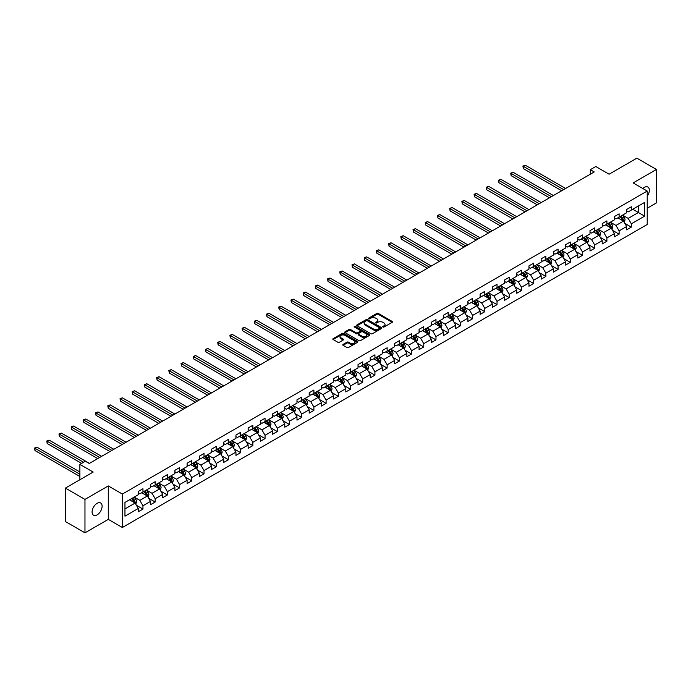 <?xml version="1.0" encoding="UTF-8"?>
<svg xmlns="http://www.w3.org/2000/svg" width="691" height="691" viewBox="0 0 691 691"><rect width="100%" height="100%" fill="white"/><g stroke="black" fill="none" stroke-linecap="round" stroke-linejoin="round"><path stroke-width="1.04" d="M382.944 327.033A0.76 0.441 0 0 0 384.015 327.033L392.177 322.317A1.088 0.631 0 0 0 392.497 321.876A1.088 0.631 0 0 0 392.177 321.436L378.348 313.446A1.088 0.631 0 0 0 376.811 313.446L368.649 318.162A0.76 0.441 0 0 0 369.728 318.784L370.782 318.171A3.472 2.004 0 0 1 375.697 318.171L376.854 318.836A3.472 2.004 0 0 1 377.873 320.261A3.472 2.004 0 0 1 376.854 321.678L375.792 322.282A0.76 0.441 0 0 0 376.871 322.904L377.925 322.3A3.472 2.004 0 0 1 382.84 322.3L383.997 322.965A3.472 2.004 0 0 1 385.017 324.381A3.472 2.004 0 0 1 383.997 325.798L382.944 326.411A0.76 0.441 0 0 0 382.944 327.033L382.944 326.411M97.094 514.899A7.083 4.086 120 0 0 101.724 508.654A7.083 4.086 120 0 0 100.644 502.979A7.083 4.086 120 0 0 97.094 503.333A7.083 4.086 120 0 0 92.473 509.578A7.083 4.086 120 0 0 93.553 515.253A7.083 4.086 120 0 0 97.094 514.899M647.217 196.227A7.083 4.086 120 0 0 647.864 187.045A7.083 4.086 120 0 0 644.323 187.399A7.083 4.086 120 0 0 642.829 188.522M343.09 344.403A1.088 0.631 0 0 0 342.771 344.852A1.088 0.631 0 0 0 343.09 345.293L346.968 347.53A1.088 0.631 0 0 0 348.506 347.53L357.567 342.304A1.088 0.631 0 0 0 357.886 341.855A1.088 0.631 0 0 0 357.567 341.414L343.738 333.433A1.088 0.631 0 0 0 342.209 333.433L333.14 338.668A1.088 0.631 0 0 0 332.82 339.108A1.088 0.631 0 0 0 333.14 339.549L337.83 342.252A1.088 0.631 0 0 0 339.367 342.252L343.246 340.015A1.088 0.631 0 0 0 343.557 339.575A1.088 0.631 0 0 0 343.246 339.126L340.922 337.787A2.902 1.676 0 0 1 340.067 336.603A2.902 1.676 0 0 1 341.864 335.049A2.902 1.676 0 0 1 345.025 335.411L354.129 340.672A2.902 1.676 0 0 1 354.984 341.855A2.902 1.676 0 0 1 353.187 343.41A2.902 1.676 0 0 1 350.026 343.047L348.506 342.166A1.088 0.631 0 0 0 346.968 342.166L343.09 344.403L343.09 345.293M647.217 208.224L656.45 202.895L656.45 169.459L636.886 158.161L609.099 174.201L595.797 166.522L590.321 169.684L594.234 171.947L89.269 463.48L85.356 461.217L79.88 464.378L79.88 479.744M84.967 499.403L84.967 532.839L108.288 519.373L108.288 485.937L84.967 499.403L65.403 488.105L93.181 472.065L79.88 464.378M108.288 485.937L122.376 494.065L647.217 191.053L647.217 224.497L122.376 527.509L122.376 494.065M656.45 169.459L633.129 182.925L647.217 191.053M370.86 333.744A1.088 0.631 0 0 0 372.397 333.744L381.458 328.51A1.088 0.631 0 0 0 381.778 328.061A1.088 0.631 0 0 0 381.458 327.62L367.629 319.639A1.088 0.631 0 0 0 366.1 319.639L357.031 324.874A1.088 0.631 0 0 0 356.711 325.314A1.088 0.631 0 0 0 357.031 325.755L370.86 333.744M354.682 327.197A0.76 0.441 0 0 1 355.459 327.301L369.504 335.411L360.452 340.637A1.088 0.631 0 0 1 358.914 340.637L345.085 332.656L345.085 331.766A1.088 0.631 0 0 0 344.766 332.207A1.088 0.631 0 0 0 345.085 332.656M345.085 331.766L348.964 329.529A1.088 0.631 0 0 1 350.501 329.529L356.107 332.768A1.088 0.631 0 0 0 357.644 332.768L360.218 331.283A1.088 0.631 0 0 0 360.538 330.834A1.088 0.631 0 0 0 360.218 330.393L354.379 327.024A0.76 0.441 0 0 1 355.459 326.402L369.512 334.513A1.088 0.631 0 0 1 369.832 334.962A1.088 0.631 0 0 1 369.512 335.403L369.512 334.513M84.967 532.839L65.403 521.541L65.403 488.105M136.429 505.294L142.959 509.068L142.959 505.769L150.474 501.433L150.474 504.732L155.173 502.02L155.173 498.721L162.687 494.385L162.687 497.684L167.377 494.972L167.377 491.672L174.892 487.336L174.892 490.636L179.591 487.924L179.591 484.624L187.106 480.288L187.106 483.588L191.796 480.876L191.796 477.576L199.31 473.24L199.31 476.54L204.009 473.827L204.009 470.528L211.524 466.192L211.524 469.491L216.214 466.779L216.214 463.48L223.729 459.144L223.729 462.443L228.427 459.731L228.427 456.431L235.942 452.095L235.942 455.386L240.632 452.683L240.632 449.383L248.147 445.047L248.147 448.338L252.846 445.635L252.846 442.335L260.36 437.99L260.36 441.29L265.05 438.578L265.05 435.287L272.565 430.942L272.565 434.242L277.264 431.53L277.264 428.23L284.778 423.894L284.778 427.193L289.469 424.481L289.469 421.182L296.983 416.846L296.983 420.145L301.682 417.433L301.682 414.134L309.197 409.798L309.197 413.097L313.887 410.385L313.887 407.085L321.401 402.749L321.401 406.049L326.1 403.337L326.1 400.037L333.615 395.701L333.615 399.001L338.305 396.288L338.305 392.989L345.82 388.653L345.82 391.952L350.518 389.24L350.518 385.941L358.033 381.605L358.033 384.904L362.723 382.192L362.723 378.893L370.238 374.557L370.238 377.856L374.937 375.144L374.937 371.844L382.451 367.508L382.451 370.808L387.141 368.096L387.141 364.796L394.656 360.46L394.656 363.751L399.355 361.048L399.355 357.748L406.869 353.403L406.869 356.703L411.56 353.991L411.56 350.7L419.074 346.355L419.074 349.655L423.773 346.942L423.773 343.652L431.288 339.307L431.288 342.606L435.978 339.894L435.978 336.595L443.492 332.259L443.492 335.558L448.191 332.846L448.191 329.547L455.706 325.211L455.706 328.51L460.396 325.798L460.396 322.498L467.911 318.162L467.911 321.462L472.609 318.75L472.609 315.45L480.124 311.114L480.124 314.414L484.814 311.701L484.814 308.402L492.329 304.066L492.329 307.365L497.028 304.653L497.028 301.354L504.542 297.018L504.542 300.317L509.232 297.605L509.232 294.306L516.747 289.97L516.747 293.269L521.446 290.557L521.446 287.257L528.961 282.921L528.961 286.221L533.651 283.509L533.651 280.209L541.165 275.873L541.165 279.164L545.864 276.46L545.864 273.161L553.379 268.825L553.379 272.116L558.069 269.412L558.069 266.113L565.583 261.768L565.583 265.068L570.282 262.355L570.282 259.065L577.797 254.72L577.797 258.019L582.487 255.307L582.487 252.008L590.002 247.672L590.002 250.971L594.701 248.259L594.701 244.96L602.215 240.623L602.215 243.923L606.905 241.211L606.905 237.911L614.42 233.575L614.42 236.875L619.119 234.163L619.119 230.863L626.633 226.527L626.633 229.827L631.324 227.114L631.324 223.815L644.634 216.136L644.634 202.403L638.372 206.013L638.372 212.517L644.634 216.136M142.959 509.068L138.269 511.781L138.269 508.481L124.959 516.168L124.959 502.426L138.269 494.747L138.269 491.448L142.959 488.736L142.959 492.035L150.474 487.699L150.474 484.4L155.173 481.687L155.173 484.987L162.687 480.651L162.687 477.351L167.377 474.639L167.377 477.939L174.892 473.603L174.892 470.303L179.591 467.591L179.591 470.891L187.106 466.555L187.106 463.255L191.796 460.543L191.796 463.842L199.31 459.506L199.31 456.207L204.009 453.495L204.009 456.794L211.524 452.45L211.524 449.159L216.214 446.446L216.214 449.746L223.729 445.401L223.729 442.102L228.427 439.398L228.427 442.689L235.942 438.353L235.942 435.054L240.632 432.35L240.632 435.641L248.147 431.305L248.147 428.005L252.846 425.293L252.846 428.593L260.36 424.257L260.36 420.957L265.05 418.245L265.05 421.545L272.565 417.209L272.565 413.909L277.264 411.197L277.264 414.496L284.778 410.16L284.778 406.861L289.469 404.149L289.469 407.448L296.983 403.112L296.983 399.813L301.682 397.1L301.682 400.4L309.197 396.064L309.197 392.764L313.887 390.052L313.887 393.352L321.401 389.016L321.401 385.716L326.1 383.004L326.1 386.304L333.615 381.968L333.615 378.668L338.305 375.956L338.305 379.255L345.82 374.919L345.82 371.62L350.518 368.908L350.518 372.207L358.033 367.862L358.033 364.572L362.723 361.859L362.723 365.159L370.238 360.814L370.238 357.523L374.937 354.811L374.937 358.111L382.451 353.766L382.451 350.467L387.141 347.763L387.141 351.054L394.656 346.718L394.656 343.418L399.355 340.706L399.355 344.006L406.869 339.67L406.869 336.37L411.56 333.658L411.56 336.958L419.074 332.621L419.074 329.322L423.773 326.61L423.773 329.909L431.288 325.573L431.288 322.274L435.978 319.562L435.978 322.861L443.492 318.525L443.492 315.226L448.191 312.513L448.191 315.813L455.706 311.477L455.706 308.177L460.396 305.465L460.396 308.765L467.911 304.429L467.911 301.129L472.609 298.417L472.609 301.717L480.124 297.38L480.124 294.081L484.814 291.369L484.814 294.668L492.329 290.332L492.329 287.033L497.028 284.321L497.028 287.62L504.542 283.284L504.542 279.985L509.232 277.272L509.232 280.572L516.747 276.227L516.747 272.936L521.446 270.224L521.446 273.524L528.961 269.179L528.961 265.88L533.651 263.176L533.651 266.467L541.165 262.131L541.165 258.831L545.864 256.128L545.864 259.419L553.379 255.083L553.379 251.783L558.069 249.071L558.069 252.37L565.583 248.034L565.583 244.735L570.282 242.023L570.282 245.322L577.797 240.986L577.797 237.687L582.487 234.975L582.487 238.274L590.002 233.938L590.002 230.639L594.701 227.926L594.701 231.226L602.215 226.89L602.215 223.59L606.905 220.878L606.905 224.178L614.42 219.842L614.42 216.542L619.119 213.83L619.119 217.129L626.633 212.793L626.633 209.494L631.324 206.782L631.324 210.081L644.634 202.403M141.707 492.761L147.347 496.008L139.832 500.353L134.192 497.097M138.269 492.942L139.832 493.84L142.959 492.035M139.832 500.353L142.959 505.769M147.347 496.008L150.474 501.433M153.92 485.713L159.552 488.96L152.037 493.305L146.406 490.049M150.474 485.894L152.037 486.792L155.173 484.987M152.037 493.305L155.173 498.721M159.552 488.96L162.687 494.385M166.125 478.664L171.765 481.912L164.251 486.248L158.61 483M162.687 478.846L164.251 479.744L167.377 477.939M164.251 486.248L167.377 491.672M171.765 481.912L174.892 487.336M178.338 471.616L183.97 474.864L176.455 479.2L170.824 475.952M174.892 471.789L176.455 472.696L179.591 470.891M176.455 479.2L179.591 484.624M183.97 474.864L187.106 480.288M190.543 464.559L196.184 467.816L188.669 472.152L183.029 468.904M187.106 464.741L188.669 465.648L191.796 463.842M188.669 472.152L191.796 477.576M196.184 467.816L199.31 473.24M202.757 457.511L208.388 460.767L200.874 465.103L195.242 461.856M199.31 457.692L200.874 458.599L204.009 456.794M200.874 465.103L204.009 470.528M208.388 460.767L211.524 466.192M214.961 450.463L220.602 453.719L213.087 458.055L207.447 454.799M211.524 450.644L213.087 451.551L216.214 449.746M213.087 458.055L216.214 463.48M220.602 453.719L223.729 459.144M227.175 443.415L232.807 446.671L225.292 451.007L219.66 447.751M223.729 443.596L225.292 444.503L228.427 442.689M225.292 451.007L228.427 456.431M232.807 446.671L235.942 452.095M239.38 436.366L245.02 439.623L237.505 443.959L231.865 440.703M235.942 436.548L237.505 437.455L240.632 435.641M237.505 443.959L240.632 449.383M245.02 439.623L248.147 445.047M251.593 429.318L257.225 432.575L249.71 436.911L244.078 433.654M248.147 429.5L249.71 430.407L252.846 428.593M249.71 436.911L252.846 442.335M257.225 432.575L260.36 437.99M263.798 422.27L269.438 425.526L261.924 429.862L256.283 426.606M260.36 422.451L261.924 423.35L265.05 421.545M261.924 429.862L265.05 435.287M269.438 425.526L272.565 430.942M276.011 415.222L281.643 418.478L274.128 422.814L268.497 419.558M272.565 415.403L274.128 416.302L277.264 414.496M274.128 422.814L277.264 428.23M281.643 418.478L284.778 423.894M288.216 408.174L293.856 411.421L286.342 415.766L280.701 412.51M284.778 408.355L286.342 409.253L289.469 407.448M286.342 415.766L289.469 421.182M293.856 411.421L296.983 416.846M300.43 401.125L306.061 404.373L298.547 408.718L292.915 405.462M296.983 401.307L298.547 402.205L301.682 400.4M298.547 408.718L301.682 414.134M306.061 404.373L309.197 409.798M312.634 394.077L318.275 397.325L310.76 401.661L305.12 398.413M309.197 394.259L310.76 395.157L313.887 393.352M310.76 401.661L313.887 407.085M318.275 397.325L321.401 402.749M324.848 387.029L330.479 390.277L322.965 394.613L317.333 391.365M321.401 387.202L322.965 388.109L326.1 386.304M322.965 394.613L326.1 400.037M330.479 390.277L333.615 395.701M337.053 379.972L342.693 383.229L335.178 387.565L329.538 384.317M333.615 380.154L335.178 381.061L338.305 379.255M335.178 387.565L338.305 392.989M342.693 383.229L345.82 388.653M349.266 372.924L354.898 376.18L347.383 380.516L341.751 377.269M345.82 373.105L347.383 374.012L350.518 372.207M347.383 380.516L350.518 385.941M354.898 376.18L358.033 381.605M361.471 365.876L367.111 369.132L359.596 373.468L353.956 370.221M358.033 366.057L359.596 366.964L362.723 365.159M359.596 373.468L362.723 378.893M367.111 369.132L370.238 374.557M373.684 358.828L379.316 362.084L371.801 366.42L366.17 363.164M370.238 359.009L371.801 359.916L374.937 358.111M371.801 366.42L374.937 371.844M379.316 362.084L382.451 367.508M385.889 351.779L391.529 355.036L384.015 359.372L378.374 356.115M382.451 351.961L384.015 352.868L387.141 351.054M384.015 359.372L387.141 364.796M391.529 355.036L394.656 360.46M398.102 344.731L403.734 347.988L396.219 352.324L390.588 349.067M394.656 344.913L396.219 345.82L399.355 344.006M396.219 352.324L399.355 357.748M403.734 347.988L406.869 353.403M410.307 337.683L415.947 340.939L408.433 345.275L402.793 342.019M406.869 337.864L408.433 338.771L411.56 336.958M408.433 345.275L411.56 350.7M415.947 340.939L419.074 346.355M422.521 330.635L428.152 333.891L420.638 338.227L415.006 334.971M419.074 330.816L420.638 331.715L423.773 329.909M420.638 338.227L423.773 343.652M428.152 333.891L431.288 339.307M434.725 323.587L440.366 326.834L432.851 331.179L427.219 327.923M431.288 323.768L432.851 324.666L435.978 322.861M432.851 331.179L435.978 336.595M440.366 326.834L443.492 332.259M446.939 316.538L452.57 319.786L445.056 324.131L439.424 320.874M443.492 316.72L445.056 317.618L448.191 315.813M445.056 324.131L448.191 329.547M452.57 319.786L455.706 325.211M459.144 309.49L464.784 312.738L457.269 317.083L451.638 313.826M455.706 309.672L457.269 310.57L460.396 308.765M457.269 317.083L460.396 322.498M464.784 312.738L467.911 318.162M471.357 302.442L476.989 305.69L469.474 310.026L463.842 306.778M467.911 302.623L469.474 303.522L472.609 301.717M469.474 310.026L472.609 315.45M476.989 305.69L480.124 311.114M483.562 295.394L489.202 298.642L481.687 302.978L476.056 299.73M480.124 295.567L481.687 296.474L484.814 294.668M481.687 302.978L484.814 308.402M489.202 298.642L492.329 304.066M495.775 288.337L501.407 291.593L493.892 295.929L488.261 292.682M492.329 288.518L493.892 289.425L497.028 287.62M493.892 295.929L497.028 301.354M501.407 291.593L504.542 297.018M507.98 281.289L513.62 284.545L506.106 288.881L500.474 285.633M504.542 281.47L506.106 282.377L509.232 280.572M506.106 288.881L509.232 294.306M513.62 284.545L516.747 289.97M520.193 274.241L525.825 277.497L518.31 281.833L512.679 278.577M516.747 274.422L518.31 275.329L521.446 273.524M518.31 281.833L521.446 287.257M525.825 277.497L528.961 282.921M532.398 267.192L538.039 270.449L530.524 274.785L524.892 271.528M528.961 267.374L530.524 268.281L533.651 266.467M530.524 274.785L533.651 280.209M538.039 270.449L541.165 275.873M544.612 260.144L550.243 263.401L542.729 267.737L537.097 264.48M541.165 260.326L542.729 261.233L545.864 259.419M542.729 267.737L545.864 273.161M550.243 263.401L553.379 268.825M556.816 253.096L562.457 256.352L554.942 260.688L549.31 257.432M553.379 253.277L554.942 254.184L558.069 252.37M554.942 260.688L558.069 266.113M562.457 256.352L565.583 261.768M569.03 246.048L574.662 249.304L567.147 253.64L561.515 250.384M565.583 246.229L567.147 247.128L570.282 245.322M567.147 253.64L570.282 259.065M574.662 249.304L577.797 254.72M581.235 239L586.875 242.256L579.36 246.592L573.729 243.336M577.797 239.181L579.36 240.079L582.487 238.274M579.36 246.592L582.487 252.008M586.875 242.256L590.002 247.672M593.448 231.951L599.08 235.199L591.565 239.544L585.933 236.287M590.002 232.133L591.565 233.031L594.701 231.226M591.565 239.544L594.701 244.96M599.08 235.199L602.215 240.623M605.653 224.903L611.293 228.151L603.779 232.496L598.147 229.239M602.215 225.085L603.779 225.983L606.905 224.178M603.779 232.496L606.905 237.911M611.293 228.151L614.42 233.575M617.866 217.855L623.498 221.103L615.983 225.439L610.352 222.191M614.42 218.036L615.983 218.935L619.119 217.129M615.983 225.439L619.119 230.863M623.498 221.103L626.633 226.527M632.74 209.269L638.372 212.517L628.197 218.391L622.565 215.143M626.633 210.98L628.197 211.887L631.324 210.081M628.197 218.391L631.324 223.815M108.288 519.373L122.376 527.509M590.321 169.684L590.321 174.201M124.959 508.939L135.134 503.057L129.502 499.809M135.134 503.057L138.269 508.481M624.794 223.34L631.324 227.114M612.58 230.388L619.119 234.163M600.375 237.436L606.905 241.211M588.162 244.484L594.701 248.259M575.957 251.541L582.487 255.307M563.744 258.589L570.282 262.355M551.539 265.638L558.069 269.412M539.326 272.686L545.864 276.46M527.121 279.734L533.651 283.509M514.907 286.782L521.446 290.557M502.702 293.83L509.232 297.605M490.489 300.879L497.028 304.653M478.284 307.927L484.814 311.701M466.071 314.975L472.609 318.75M453.866 322.023L460.396 325.798M441.653 329.071L448.191 332.846M429.448 336.128L435.978 339.894M417.234 343.177L423.773 346.942M405.03 350.225L411.56 353.991M392.816 357.273L399.355 361.048M380.611 364.321L387.141 368.096M368.398 371.369L374.937 375.144M356.193 378.418L362.723 382.192M343.98 385.466L350.518 389.24M331.775 392.514L338.305 396.288M319.562 399.562L326.1 403.337M307.357 406.61L313.887 410.385M295.143 413.659L301.682 417.433M282.939 420.707L289.469 424.481M270.725 427.764L277.264 431.53M258.52 434.812L265.05 438.578M246.307 441.86L252.846 445.635M234.102 448.908L240.632 452.683M221.889 455.956L228.427 459.731M209.684 463.005L216.214 466.779M197.471 470.053L204.009 473.827M185.266 477.101L191.796 480.876M173.052 484.149L179.591 487.924M160.848 491.197L167.377 494.972M148.634 498.246L155.173 502.02M383.246 327.137L383.997 326.705A3.472 2.004 0 0 0 385.017 325.288L385.017 324.381M377.873 320.261L377.873 321.16A3.472 2.004 0 0 1 376.854 322.576L376.103 323.017M392.16 322.326L378.348 314.353A1.088 0.631 0 0 0 376.811 314.353L368.951 318.888M381.449 328.519L367.629 320.538A1.088 0.631 0 0 0 366.1 320.538L357.048 325.763L357.031 324.874M379.54 328.372A0.76 0.441 0 0 0 379.54 327.75L367.405 320.745A0.76 0.441 0 0 0 366.325 320.745L365.211 321.384A3.472 2.004 0 0 0 364.192 322.809A3.472 2.004 0 0 0 365.211 324.226L373.511 329.02A3.472 2.004 0 0 0 378.426 329.02L379.54 328.372L379.54 329.279A0.76 0.441 0 0 0 379.765 328.968L379.765 328.061M364.192 322.809L364.192 323.708A3.472 2.004 0 0 0 365.211 325.133L365.211 324.226M379.54 329.279L378.426 329.918A3.472 2.004 0 0 1 373.511 329.918L365.211 325.133M345.103 332.665L348.964 330.428L348.964 329.529M360.538 330.834L360.538 331.74A1.088 0.631 0 0 1 360.218 332.181L357.644 333.667A1.088 0.631 0 0 1 356.107 333.667L350.501 330.428A1.088 0.631 0 0 0 348.964 330.428M361.929 336.128A2.902 1.676 0 0 0 365.098 336.491A2.902 1.676 0 0 0 366.886 334.936A2.902 1.676 0 0 0 366.04 333.753L362.835 331.896A1.088 0.631 0 0 0 361.298 331.896L358.724 333.382A1.088 0.631 0 0 0 358.404 333.831A1.088 0.631 0 0 0 358.724 334.271L361.929 336.128L361.929 337.027A2.902 1.676 0 0 0 365.098 337.389A2.902 1.676 0 0 0 366.886 335.843L366.886 334.936M358.404 333.831L358.404 334.729A1.088 0.631 0 0 0 358.724 335.178L358.724 334.271M361.929 337.027L358.724 335.178M354.984 341.855L354.984 342.762A2.902 1.676 0 0 1 353.187 344.308A2.902 1.676 0 0 1 350.026 343.945L348.506 343.073A1.088 0.631 0 0 0 346.968 343.073L343.107 345.301M340.067 336.603L340.067 337.502A2.902 1.676 0 0 0 340.922 338.694L340.922 337.787M343.228 340.024L340.922 338.694M357.567 341.414L357.567 342.304L343.738 334.332A1.088 0.631 0 0 0 342.209 334.332L333.157 339.557L333.14 338.668M624.12 222.174L625.053 219.833A2.937 1.693 -120 0 0 624.111 217.337L622.496 215.177M619.68 218.9L618.583 217.44M565.583 188.479L525.307 165.227L523.346 166.358L523.346 168.613L561.671 190.742M620.069 216.577L621.684 218.736A2.937 1.693 60 0 1 622.531 220.498L623.463 219.954A2.937 1.693 -120 0 0 622.626 218.192L621.01 216.033M620.276 216.456L622.073 218.848A1.494 0.864 60 0 1 622.341 219.306L623.463 219.954M523.346 168.613L522.914 166.108L563.631 189.61M522.914 166.108L525.307 165.227M611.906 229.222L612.839 226.881A2.937 1.693 -120 0 0 611.906 224.385L610.291 222.226M607.475 225.948L606.378 224.489M553.379 195.527L513.093 172.275L511.141 173.406L511.141 175.661L549.466 197.79M607.864 223.625L609.479 225.784A2.937 1.693 60 0 1 610.317 227.546L611.259 227.002A2.937 1.693 -120 0 0 610.421 225.24L608.806 223.081M608.071 223.513L609.859 225.897A1.494 0.864 60 0 1 610.136 226.354L611.259 227.002M511.141 175.661L510.709 173.156L551.418 196.659M510.709 173.156L513.093 172.275M599.702 236.27L600.634 233.929A2.937 1.693 -120 0 0 599.693 231.433L598.078 229.274M595.262 232.997L594.165 231.537M541.165 202.575L500.889 179.323L498.928 180.455L498.928 182.709L537.253 204.838M595.651 230.673L597.266 232.832A2.937 1.693 60 0 1 598.112 234.595L599.045 234.05A2.937 1.693 -120 0 0 598.207 232.288L596.592 230.129M595.858 230.561L597.655 232.953A1.494 0.864 60 0 1 597.922 233.403L599.045 234.05M498.928 182.709L498.496 180.204L539.213 203.707M498.496 180.204L500.889 179.323M587.488 243.327L588.421 240.978A2.937 1.693 -120 0 0 587.488 238.481L585.873 236.322M583.057 240.045L581.96 238.585M528.961 209.632L488.675 186.371L486.723 187.503L486.723 189.757L525.048 211.887M583.446 237.721L585.061 239.881A2.937 1.693 60 0 1 585.899 241.643L586.84 241.099A2.937 1.693 -120 0 0 586.003 239.336L584.387 237.186M583.653 237.609L585.441 240.002A1.494 0.864 60 0 1 585.709 240.451L586.84 241.099M486.723 189.757L486.291 187.252L527 210.755M486.291 187.252L488.675 186.371M575.283 250.375L576.216 248.026A2.937 1.693 -120 0 0 575.275 245.53L573.66 243.37M570.844 247.093L569.747 245.633M516.747 216.68L476.47 193.42L474.51 194.551L474.51 196.805L512.834 218.935M571.232 244.769L572.848 246.929A2.937 1.693 60 0 1 573.694 248.691L574.627 248.155A2.937 1.693 -120 0 0 573.789 246.385L572.174 244.234M571.44 244.657L573.236 247.05A1.494 0.864 60 0 1 573.504 247.499L574.627 248.155M474.51 196.805L474.078 194.301L514.795 217.803M474.078 194.301L476.47 193.42M563.07 257.423L564.003 255.074A2.937 1.693 -120 0 0 563.07 252.578L561.455 250.418M558.639 254.141L557.542 252.681M504.542 223.729L464.257 200.468L462.305 201.599L462.305 203.862L500.63 225.983M559.028 251.826L560.643 253.977A2.937 1.693 60 0 1 561.481 255.739L562.422 255.204A2.937 1.693 -120 0 0 561.584 253.433L559.969 251.282M559.235 251.705L561.023 254.098A1.494 0.864 60 0 1 561.291 254.547L562.422 255.204M462.305 203.862L461.873 201.349L502.582 224.851M461.873 201.349L464.257 200.468M550.865 264.472L551.798 262.122A2.937 1.693 -120 0 0 550.857 259.626L549.241 257.467M546.426 261.198L545.329 259.73M492.329 230.777L452.052 207.516L450.091 208.647L450.091 210.91L488.416 233.031M546.814 258.875L548.429 261.025A2.937 1.693 60 0 1 549.276 262.787L550.209 262.252A2.937 1.693 -120 0 0 549.371 260.481L547.756 258.33M547.022 258.754L548.818 261.146A1.494 0.864 60 0 1 549.086 261.595L550.209 262.252M450.091 210.91L449.66 208.397L490.377 231.908M449.66 208.397L452.052 207.516M538.652 271.52L539.585 269.17A2.937 1.693 -120 0 0 538.652 266.674L537.037 264.523M534.221 268.246L533.124 266.778M480.124 237.825L439.839 214.564L437.887 215.696L437.887 217.959L476.211 240.079M534.609 265.923L536.225 268.073A2.937 1.693 60 0 1 537.062 269.844L538.004 269.3A2.937 1.693 -120 0 0 537.166 267.538L535.551 265.379M534.817 265.802L536.605 268.194A1.494 0.864 60 0 1 536.872 268.652L538.004 269.3M437.887 217.959L437.455 215.445L478.163 238.956M437.455 215.445L439.839 214.564M526.447 278.568L527.38 276.219A2.937 1.693 -120 0 0 526.438 273.722L524.823 271.572M522.007 275.294L520.91 273.826M467.911 244.873L427.634 221.612L425.673 222.744L425.673 225.007L463.998 247.128M522.396 272.971L524.011 275.122A2.937 1.693 60 0 1 524.858 276.892L525.791 276.348A2.937 1.693 -120 0 0 524.953 274.586L523.337 272.427M522.603 272.85L524.4 275.243A1.494 0.864 60 0 1 524.668 275.7L525.791 276.348M425.673 225.007L425.241 222.493L465.959 246.005M425.241 222.493L427.634 221.612M514.234 285.616L515.166 283.267A2.937 1.693 -120 0 0 514.234 280.771L512.618 278.62M509.803 282.343L508.706 280.874M455.706 251.921L415.421 228.661L413.468 229.792L413.468 232.055L451.793 254.184M510.191 280.019L511.806 282.17A2.937 1.693 60 0 1 512.644 283.941L513.586 283.396A2.937 1.693 -120 0 0 512.748 281.634L511.133 279.475M510.399 279.898L512.186 282.291A1.494 0.864 60 0 1 512.454 282.749L513.586 283.396M413.468 232.055L413.037 229.542L453.745 253.053M413.037 229.542L415.421 228.661M502.029 292.664L502.962 290.324A2.937 1.693 -120 0 0 502.02 287.819L500.405 285.668M497.589 289.391L496.492 287.922M443.492 258.97L403.216 235.717L401.255 236.84L401.255 239.103L439.58 261.233M497.978 287.067L499.593 289.227A2.937 1.693 60 0 1 500.439 290.989L501.372 290.445A2.937 1.693 -120 0 0 500.534 288.683L498.919 286.523M498.185 286.946L499.982 289.339A1.494 0.864 60 0 1 500.249 289.797L501.372 290.445M401.255 239.103L400.823 236.598L441.54 260.101M400.823 236.598L403.216 235.717M489.815 299.713L490.748 297.372A2.937 1.693 -120 0 0 489.815 294.867L488.2 292.716M485.384 296.439L484.287 294.971M431.288 266.018L391.002 242.766L389.05 243.888L389.05 246.151L427.375 268.281M485.773 294.116L487.388 296.275A2.937 1.693 60 0 1 488.226 298.037L489.168 297.493A2.937 1.693 -120 0 0 488.33 295.731L486.714 293.571M485.98 293.995L487.768 296.387A1.494 0.864 60 0 1 488.036 296.845L489.168 297.493M389.05 246.151L388.618 243.647L429.327 267.149M388.618 243.647L391.002 242.766M477.611 306.761L478.543 304.42A2.937 1.693 -120 0 0 477.602 301.924L475.987 299.764M473.171 303.487L472.074 302.019M419.074 273.066L378.798 249.814L376.837 250.945L376.837 253.2L415.161 275.329M473.56 301.164L475.175 303.323A2.937 1.693 60 0 1 476.021 305.085L476.954 304.541A2.937 1.693 -120 0 0 476.116 302.779L474.501 300.62M473.767 301.043L475.563 303.435A1.494 0.864 60 0 1 475.831 303.893L476.954 304.541M376.837 253.2L376.405 250.695L417.122 274.197M376.405 250.695L378.798 249.814M465.397 313.809L466.33 311.468A2.937 1.693 -120 0 0 465.397 308.972L463.782 306.813M460.966 310.535L459.869 309.076M406.869 280.114L366.584 256.862L364.623 257.993L364.623 260.248L402.957 282.377M461.355 308.212L462.97 310.371A2.937 1.693 60 0 1 463.808 312.133L464.749 311.589A2.937 1.693 -120 0 0 463.911 309.827L462.296 307.668M461.562 308.091L463.35 310.484A1.494 0.864 60 0 1 463.618 310.941L464.749 311.589M364.623 260.248L364.2 257.743L404.909 281.246M364.2 257.743L366.584 256.862M453.192 320.857L454.125 318.516A2.937 1.693 -120 0 0 453.184 316.02L451.568 313.861M448.753 317.584L447.656 316.124M394.656 287.162L354.379 263.91L352.419 265.042L352.419 267.296L390.743 289.425M449.141 315.26L450.757 317.419A2.937 1.693 60 0 1 451.603 319.182L452.536 318.637A2.937 1.693 -120 0 0 451.698 316.875L450.083 314.716M449.349 315.148L451.137 317.54A1.494 0.864 60 0 1 451.413 317.99L452.536 318.637M352.419 267.296L351.987 264.791L392.704 288.294M351.987 264.791L354.379 263.91M440.979 327.905L441.912 325.565A2.937 1.693 -120 0 0 440.979 323.068L439.364 320.909M436.548 324.632L435.451 323.172M382.451 294.211L342.166 270.958L340.205 272.09L340.205 274.344L378.538 296.474M436.937 322.308L438.552 324.468A2.937 1.693 60 0 1 439.39 326.23L440.331 325.686A2.937 1.693 -120 0 0 439.493 323.924L437.878 321.773M437.144 322.196L438.932 324.589A1.494 0.864 60 0 1 439.2 325.038L440.331 325.686M340.205 274.344L339.782 271.839L380.491 295.342M339.782 271.839L342.166 270.958M428.774 334.962L429.707 332.613A2.937 1.693 -120 0 0 428.765 330.117L427.15 327.957M424.334 331.68L423.238 330.22M370.238 301.267L329.952 278.007L328 279.138L328 281.392L366.325 303.522M424.723 329.357L426.338 331.516A2.937 1.693 60 0 1 427.185 333.278L428.118 332.742A2.937 1.693 -120 0 0 427.28 330.972L425.665 328.821M424.93 329.244L426.718 331.637A1.494 0.864 60 0 1 426.995 332.086L428.118 332.742M328 281.392L327.569 278.888L368.286 302.39M327.569 278.888L329.952 278.007M416.561 342.01L417.494 339.661A2.937 1.693 -120 0 0 416.561 337.165L414.945 335.005M412.13 338.728L411.033 337.268M358.033 308.316L317.748 285.055L315.787 286.186L315.787 288.441L354.12 310.57M412.518 336.405L414.134 338.564A2.937 1.693 60 0 1 414.971 340.326L415.913 339.791A2.937 1.693 -120 0 0 415.075 338.02L413.46 335.869M412.726 336.292L414.514 338.685A1.494 0.864 60 0 1 414.781 339.134L415.913 339.791M315.787 288.441L315.364 285.936L356.072 309.438M315.364 285.936L317.748 285.055M404.356 349.059L405.289 346.709A2.937 1.693 -120 0 0 404.347 344.213L402.732 342.054M399.916 345.785L398.819 344.317M345.82 315.364L305.534 292.103L303.582 293.234L303.582 295.498L341.907 317.618M400.305 343.462L401.92 345.612A2.937 1.693 60 0 1 402.767 347.374L403.699 346.839A2.937 1.693 -120 0 0 402.862 345.068L401.246 342.917M400.512 343.341L402.3 345.733A1.494 0.864 60 0 1 402.577 346.182L403.699 346.839M303.582 295.498L303.15 292.984L343.868 316.495M303.15 292.984L305.534 292.103M392.142 356.107L393.075 353.757A2.937 1.693 -120 0 0 392.142 351.261L390.527 349.102M387.711 352.833L386.615 351.365M333.615 322.412L293.33 299.151L291.369 300.283L291.369 302.546L329.702 324.666M388.1 350.51L389.715 352.66A2.937 1.693 60 0 1 390.553 354.431L391.495 353.887A2.937 1.693 -120 0 0 390.657 352.125L389.042 349.966M388.299 350.389L390.095 352.781A1.494 0.864 60 0 1 390.363 353.231L391.495 353.887M291.369 302.546L290.946 300.032L331.654 323.543M290.946 300.032L293.33 299.151M379.938 363.155L380.871 360.806A2.937 1.693 -120 0 0 379.929 358.309L378.314 356.159M375.498 359.881L374.401 358.413M321.401 329.46L281.116 306.199L279.164 307.331L279.164 309.594L317.489 331.715M375.887 357.558L377.502 359.709A2.937 1.693 60 0 1 378.348 361.479L379.281 360.935A2.937 1.693 -120 0 0 378.443 359.173L376.828 357.014M376.094 357.437L377.882 359.83A1.494 0.864 60 0 1 378.158 360.287L379.281 360.935M279.164 309.594L278.732 307.08L319.449 330.592M278.732 307.08L281.116 306.199M367.724 370.203L368.657 367.854A2.937 1.693 -120 0 0 367.724 365.358L366.109 363.207M363.293 366.93L362.196 365.461M309.197 336.508L268.911 313.248L266.951 314.379L266.951 316.642L305.284 338.771M363.682 364.606L365.297 366.757A2.937 1.693 60 0 1 366.135 368.528L367.076 367.983A2.937 1.693 -120 0 0 366.239 366.221L364.623 364.062M363.881 364.485L365.677 366.878A1.494 0.864 60 0 1 365.945 367.336L367.076 367.983M266.951 316.642L266.527 314.129L307.236 337.64M266.527 314.129L268.911 313.248M355.52 377.251L356.452 374.911A2.937 1.693 -120 0 0 355.511 372.406L353.896 370.255M351.08 373.978L349.983 372.509M296.983 343.557L256.698 320.304L254.746 321.427L254.746 323.69L293.07 345.82M351.469 371.654L353.084 373.814A2.937 1.693 60 0 1 353.93 375.576L354.863 375.032A2.937 1.693 -120 0 0 354.025 373.27L352.41 371.11M351.676 371.533L353.464 373.926A1.494 0.864 60 0 1 353.74 374.384L354.863 375.032M254.746 323.69L254.314 321.185L295.031 344.688M254.314 321.185L256.698 320.304M343.306 384.3L344.239 381.959A2.937 1.693 -120 0 0 343.306 379.454L341.691 377.303M338.875 381.026L337.778 379.558M284.778 350.605L244.493 327.353L242.532 328.475L242.532 330.739L280.866 352.868M339.264 378.703L340.879 380.862A2.937 1.693 60 0 1 341.717 382.624L342.658 382.08A2.937 1.693 -120 0 0 341.82 380.318L340.205 378.158M339.462 378.582L341.259 380.974A1.494 0.864 60 0 1 341.527 381.432L342.658 382.08M242.532 330.739L242.109 328.234L282.818 351.736M242.109 328.234L244.493 327.353M331.101 391.348L332.034 389.007A2.937 1.693 -120 0 0 331.093 386.511L329.477 384.351M326.662 388.074L325.565 386.606M272.565 357.653L232.28 334.401L230.328 335.524L230.328 337.787L268.652 359.916M327.05 385.751L328.666 387.91A2.937 1.693 60 0 1 329.512 389.672L330.445 389.128A2.937 1.693 -120 0 0 329.607 387.366L327.992 385.207M327.258 385.63L329.046 388.022A1.494 0.864 60 0 1 329.322 388.48L330.445 389.128M230.328 337.787L229.896 335.282L270.613 358.784M229.896 335.282L232.28 334.401M318.888 398.396L319.821 396.055A2.937 1.693 -120 0 0 318.888 393.559L317.273 391.4M314.457 395.122L313.36 393.663M260.36 364.701L220.075 341.449L218.114 342.581L218.114 344.835L256.447 366.964M314.846 392.799L316.461 394.958A2.937 1.693 60 0 1 317.299 396.72L318.24 396.176A2.937 1.693 -120 0 0 317.402 394.414L315.787 392.255M315.044 392.678L316.841 395.071A1.494 0.864 60 0 1 317.109 395.528L318.24 396.176M218.114 344.835L217.691 342.33L258.399 365.833M217.691 342.33L220.075 341.449M306.683 405.444L307.616 403.103A2.937 1.693 -120 0 0 306.674 400.607L305.059 398.448M302.243 402.171L301.146 400.711M248.147 371.749L207.861 348.497L205.909 349.629L205.909 351.883L244.234 374.012M302.632 399.847L304.247 402.007A2.937 1.693 60 0 1 305.094 403.769L306.027 403.224A2.937 1.693 -120 0 0 305.189 401.462L303.574 399.303M302.839 399.735L304.627 402.119A1.494 0.864 60 0 1 304.904 402.577L306.027 403.224M205.909 351.883L205.477 349.378L246.195 372.881M205.477 349.378L207.861 348.497M294.47 412.492L295.403 410.152A2.937 1.693 -120 0 0 294.47 407.655L292.854 405.496M290.039 409.219L288.942 407.759M235.942 378.798L195.657 355.545L193.696 356.677L193.696 358.931L232.029 381.061M290.427 406.895L292.043 409.055A2.937 1.693 60 0 1 292.88 410.817L293.822 410.273A2.937 1.693 -120 0 0 292.984 408.511L291.369 406.351M290.626 406.783L292.423 409.176A1.494 0.864 60 0 1 292.69 409.625L293.822 410.273M193.696 358.931L193.273 356.426L233.981 379.929M193.273 356.426L195.657 355.545M282.265 419.549L283.198 417.2A2.937 1.693 -120 0 0 282.256 414.704L280.641 412.544M277.825 416.267L276.728 414.807M223.729 385.854L183.443 362.594L181.491 363.725L181.491 365.98L219.816 388.109M278.214 413.944L279.829 416.103A2.937 1.693 60 0 1 280.667 417.865L281.608 417.321A2.937 1.693 -120 0 0 280.771 415.559L279.155 413.408M278.421 413.831L280.209 416.224A1.494 0.864 60 0 1 280.486 416.673L281.608 417.321M181.491 365.98L181.059 363.475L221.776 386.977M181.059 363.475L183.443 362.594M270.051 426.597L270.984 424.248A2.937 1.693 -120 0 0 270.051 421.752L268.436 419.592M265.62 423.315L264.523 421.856M211.524 392.903L171.238 369.642L169.278 370.773L169.278 373.028L207.611 395.157M266.009 420.992L267.624 423.151A2.937 1.693 60 0 1 268.462 424.913L269.404 424.378A2.937 1.693 -120 0 0 268.566 422.607L266.951 420.456M266.208 420.879L268.004 423.272A1.494 0.864 60 0 1 268.272 423.721L269.404 424.378M169.278 373.028L168.854 370.523L209.563 394.025M168.854 370.523L171.238 369.642M257.847 433.646L258.78 431.296A2.937 1.693 -120 0 0 257.838 428.8L256.223 426.641M253.407 430.363L252.31 428.904M199.31 399.951L159.025 376.69L157.073 377.822L157.073 380.085L195.398 402.205M253.796 428.049L255.411 430.199A2.937 1.693 60 0 1 256.249 431.961L257.19 431.426A2.937 1.693 -120 0 0 256.352 429.655L254.737 427.504M254.003 427.928L255.791 430.32A1.494 0.864 60 0 1 256.067 430.769L257.19 431.426M157.073 380.085L156.641 377.571L197.358 401.074M156.641 377.571L159.025 376.69M245.633 440.694L246.566 438.344A2.937 1.693 -120 0 0 245.633 435.848L244.018 433.689M241.202 437.42L240.105 435.952M187.106 406.999L146.82 383.738L144.86 384.87L144.86 387.133L183.184 409.253M241.591 435.097L243.206 437.248A2.937 1.693 60 0 1 244.044 439.01L244.985 438.474A2.937 1.693 -120 0 0 244.148 436.703L242.524 434.553M241.79 434.976L243.586 437.368A1.494 0.864 60 0 1 243.854 437.818L244.985 438.474M144.86 387.133L144.436 384.619L185.145 408.131M144.436 384.619L146.82 383.738M233.428 447.742L234.361 445.393A2.937 1.693 -120 0 0 233.42 442.896L231.805 440.746M228.989 444.468L227.892 443M174.892 414.047L134.607 390.786L132.655 391.918L132.655 394.181L170.979 416.302M229.377 442.145L230.993 444.296A2.937 1.693 60 0 1 231.83 446.066L232.772 445.522A2.937 1.693 -120 0 0 231.934 443.76L230.319 441.601M229.585 442.024L231.373 444.417A1.494 0.864 60 0 1 231.649 444.874L232.772 445.522M132.655 394.181L132.223 391.667L172.94 415.179M132.223 391.667L134.607 390.786M221.215 454.79L222.148 452.441A2.937 1.693 -120 0 0 221.215 449.945L219.6 447.794M216.784 451.517L215.687 450.048M162.687 421.095L122.402 397.835L120.441 398.966L120.441 401.229L158.766 423.35M217.173 449.193L218.788 451.344A2.937 1.693 60 0 1 219.626 453.115L220.567 452.57A2.937 1.693 -120 0 0 219.729 450.808L218.106 448.649M217.371 449.072L219.168 451.465A1.494 0.864 60 0 1 219.436 451.923L220.567 452.57M120.441 401.229L120.018 398.716L160.727 422.227M120.018 398.716L122.402 397.835M209.01 461.838L209.943 459.489A2.937 1.693 -120 0 0 209.002 456.993L207.386 454.842M204.571 458.565L203.474 457.097M150.474 428.144L110.189 404.883L108.237 406.014L108.237 408.277L146.561 430.407M204.959 456.241L206.574 458.392A2.937 1.693 60 0 1 207.412 460.163L208.354 459.619A2.937 1.693 -120 0 0 207.516 457.857L205.901 455.697M205.167 456.12L206.954 458.513A1.494 0.864 60 0 1 207.231 458.971L208.354 459.619M108.237 408.277L107.805 405.764L148.513 429.275M107.805 405.764L110.189 404.883M196.797 468.887L197.73 466.546A2.937 1.693 -120 0 0 196.797 464.041L195.182 461.89M192.366 465.613L191.269 464.145M138.269 435.192L97.984 411.94L96.023 413.063L96.023 415.326L134.348 437.455M192.754 463.29L194.37 465.449A2.937 1.693 60 0 1 195.208 467.211L196.149 466.667A2.937 1.693 -120 0 0 195.303 464.905L193.687 462.745M192.953 463.169L194.75 465.561A1.494 0.864 60 0 1 195.017 466.019L196.149 466.667M96.023 415.326L95.6 412.821L136.308 436.323M95.6 412.821L97.984 411.94M184.592 475.935L185.525 473.594A2.937 1.693 -120 0 0 184.583 471.089L182.968 468.939M180.152 472.661L179.055 471.193M126.056 442.24L85.77 418.988L83.818 420.111L83.818 422.374L122.143 444.503M180.541 470.338L182.156 472.497A2.937 1.693 60 0 1 182.994 474.259L183.936 473.715A2.937 1.693 -120 0 0 183.098 471.953L181.483 469.794M180.748 470.217L182.536 472.609A1.494 0.864 60 0 1 182.813 473.067L183.936 473.715M83.818 422.374L83.386 419.869L124.095 443.372M83.386 419.869L85.77 418.988M172.379 482.983L173.311 480.642A2.937 1.693 -120 0 0 172.379 478.146L170.763 475.987M167.948 479.709L166.851 478.241M113.851 449.288L73.566 426.036L71.605 427.168L71.605 429.422L109.929 451.551M168.336 477.386L169.951 479.545A2.937 1.693 60 0 1 170.789 481.307L171.731 480.763A2.937 1.693 -120 0 0 170.884 479.001L169.269 476.842M168.535 477.265L170.332 479.658A1.494 0.864 60 0 1 170.599 480.115L171.731 480.763M71.605 429.422L71.182 426.917L111.89 450.42M71.182 426.917L73.566 426.036M160.174 490.031L161.098 487.691A2.937 1.693 -120 0 0 160.165 485.194L158.55 483.035M155.734 486.758L154.637 485.298M101.637 456.336L61.352 433.084L59.4 434.216L59.4 436.47L97.725 458.599M156.123 484.434L157.738 486.594A2.937 1.693 60 0 1 158.576 488.356L159.517 487.811A2.937 1.693 -120 0 0 158.68 486.049L157.064 483.89M156.33 484.313L158.118 486.706A1.494 0.864 60 0 1 158.394 487.164L159.517 487.811M59.4 436.47L58.968 433.965L99.677 457.468M58.968 433.965L61.352 433.084M147.96 497.079L148.893 494.739A2.937 1.693 -120 0 0 147.96 492.242L146.345 490.083M143.529 493.806L142.432 492.346M89.424 463.385L49.147 440.132L47.187 441.264L47.187 443.518L81.598 463.385M143.918 491.482L145.533 493.642A2.937 1.693 60 0 1 146.371 495.404L147.313 494.86A2.937 1.693 -120 0 0 146.466 493.098L144.851 490.938M144.117 491.37L145.913 493.763A1.494 0.864 60 0 1 146.181 494.212L147.313 494.86M47.187 443.518L46.763 441.013L83.559 462.262M46.763 441.013L49.147 440.132M135.756 504.128L136.68 501.787A2.937 1.693 -120 0 0 135.747 499.291L134.132 497.131M131.316 500.854L130.219 499.394M79.88 471.97L36.934 447.181L34.982 448.312L34.982 450.567L79.88 476.496M131.705 498.531L133.32 500.69A2.937 1.693 60 0 1 134.158 502.452L135.099 501.908A2.937 1.693 -120 0 0 134.261 500.146L132.646 497.995M131.912 498.418L133.7 500.811A1.494 0.864 60 0 1 133.976 501.26L135.099 501.908M34.982 450.567L34.55 448.062L79.88 474.233M34.55 448.062L36.934 447.181M383.997 326.705L383.997 325.798M375.792 322.904L375.792 322.282M376.854 322.576L376.854 321.678M368.649 318.784L368.649 318.162M376.811 314.353L376.811 313.446M378.348 314.353L378.348 313.446M392.177 322.317L392.177 321.436M366.1 320.538L366.1 319.639M367.629 320.538L367.629 319.639M381.458 328.51L381.458 327.62M373.511 329.918L373.511 329.02M378.426 329.918L378.426 329.02M350.501 330.428L350.501 329.529M356.107 333.667L356.107 332.768M357.644 333.667L357.644 332.768M360.218 332.181L360.218 331.283M355.459 327.301L355.459 326.402M346.968 343.073L346.968 342.166M348.506 343.073L348.506 342.166M350.026 343.945L350.026 343.047M343.246 340.015L343.246 339.126M342.209 334.332L342.209 333.433M343.738 334.332L343.738 333.433M623.213 220.939L625.027 219.885M622.626 218.192L624.111 217.337M620.544 219.393L621.684 218.736M610.999 227.987L612.822 226.933M610.421 225.24L611.906 224.385M608.33 226.449L609.479 225.784M598.795 235.035L600.609 233.981M598.207 232.288L599.693 231.433M596.126 233.498L597.266 232.832M586.581 242.083L588.404 241.038M586.003 239.336L587.488 238.481M583.912 240.546L585.061 239.881M574.376 249.131L576.19 248.086M573.789 246.385L575.275 245.53M571.707 247.594L572.848 246.929M562.163 256.18L563.986 255.134M561.584 253.433L563.07 252.578M559.494 254.642L560.643 253.977M549.958 263.228L551.772 262.183M549.371 260.481L550.857 259.626M547.289 261.69L548.429 261.025M537.745 270.276L539.567 269.231M537.166 267.538L538.652 266.674M535.076 268.739L536.225 268.073M525.54 277.333L527.354 276.279M524.953 274.586L526.438 273.722M522.871 275.787L524.011 275.122M513.327 284.381L515.149 283.327M512.748 281.634L514.234 280.771M510.658 282.835L511.806 282.17M501.122 291.429L502.936 290.375M500.534 288.683L502.02 287.819M498.453 289.883L499.593 289.227M488.908 298.477L490.731 297.424M488.33 295.731L489.815 294.867M486.239 296.931L487.388 296.275M476.704 305.526L478.517 304.472M476.116 302.779L477.602 301.924M474.035 303.98L475.175 303.323M464.49 312.574L466.313 311.52M463.911 309.827L465.397 308.972M461.821 311.028L462.97 310.371M452.285 319.622L454.099 318.568M451.698 316.875L453.184 316.02M449.616 318.085L450.757 317.419M440.072 326.67L441.895 325.625M439.493 323.924L440.979 323.068M437.403 325.133L438.552 324.468M427.867 333.718L429.681 332.673M427.28 330.972L428.765 330.117M425.198 332.181L426.338 331.516M415.654 340.767L417.476 339.722M415.075 338.02L416.561 337.165M412.985 339.229L414.134 338.564M403.449 347.815L405.263 346.77M402.862 345.068L404.347 344.213M400.78 346.277L401.92 345.612M391.236 354.863L393.058 353.818M390.657 352.125L392.142 351.261M388.567 353.326L389.715 352.66M379.031 361.92L380.845 360.866M378.443 359.173L379.929 358.309M376.362 360.374L377.502 359.709M366.817 368.968L368.64 367.914M366.239 366.221L367.724 365.358M364.148 367.422L365.297 366.757M354.613 376.016L356.426 374.963M354.025 373.27L355.511 372.406M351.944 374.47L353.084 373.814M342.399 383.064L344.222 382.011M341.82 380.318L343.306 379.454M339.73 381.518L340.879 380.862M330.194 390.113L332.008 389.059M329.607 387.366L331.093 386.511M327.525 388.567L328.666 387.91M317.981 397.161L319.803 396.107M317.402 394.414L318.888 393.559M315.312 395.615L316.461 394.958M305.776 404.209L307.59 403.155M305.189 401.462L306.674 400.607M303.107 402.672L304.247 402.007M293.563 411.257L295.385 410.204M292.984 408.511L294.47 407.655M290.894 409.72L292.043 409.055M281.358 418.305L283.172 417.26M280.771 415.559L282.256 414.704M278.68 416.768L279.829 416.103M269.145 425.354L270.967 424.309M268.566 422.607L270.051 421.752M266.476 423.816L267.624 423.151M256.94 432.402L258.754 431.357M256.352 429.655L257.838 428.8M254.262 430.864L255.411 430.199M244.726 439.45L246.549 438.405M244.148 436.703L245.633 435.848M242.057 437.913L243.206 437.248M232.522 446.498L234.335 445.453M231.934 443.76L233.42 442.896M229.844 444.961L230.993 444.296M220.308 453.555L222.131 452.501M219.729 450.808L221.215 449.945M217.639 452.009L218.788 451.344M208.103 460.603L209.917 459.55M207.516 457.857L209.002 456.993M205.426 459.057L206.574 458.392M195.89 467.652L197.712 466.598M195.303 464.905L196.797 464.041M193.221 466.105L194.37 465.449M183.685 474.7L185.499 473.646M183.098 471.953L184.583 471.089M181.007 473.154L182.156 472.497M171.472 481.748L173.294 480.694M170.884 479.001L172.379 478.146M168.803 480.202L169.951 479.545M159.267 488.796L161.081 487.742M158.68 486.049L160.165 485.194M156.589 487.25L157.738 486.594M147.053 495.844L148.876 494.791M146.466 493.098L147.96 492.242M144.384 494.307L145.533 493.642M134.849 502.893L136.663 501.847M134.261 500.146L135.747 499.291M132.171 501.355L133.32 500.69"/></g></svg>
